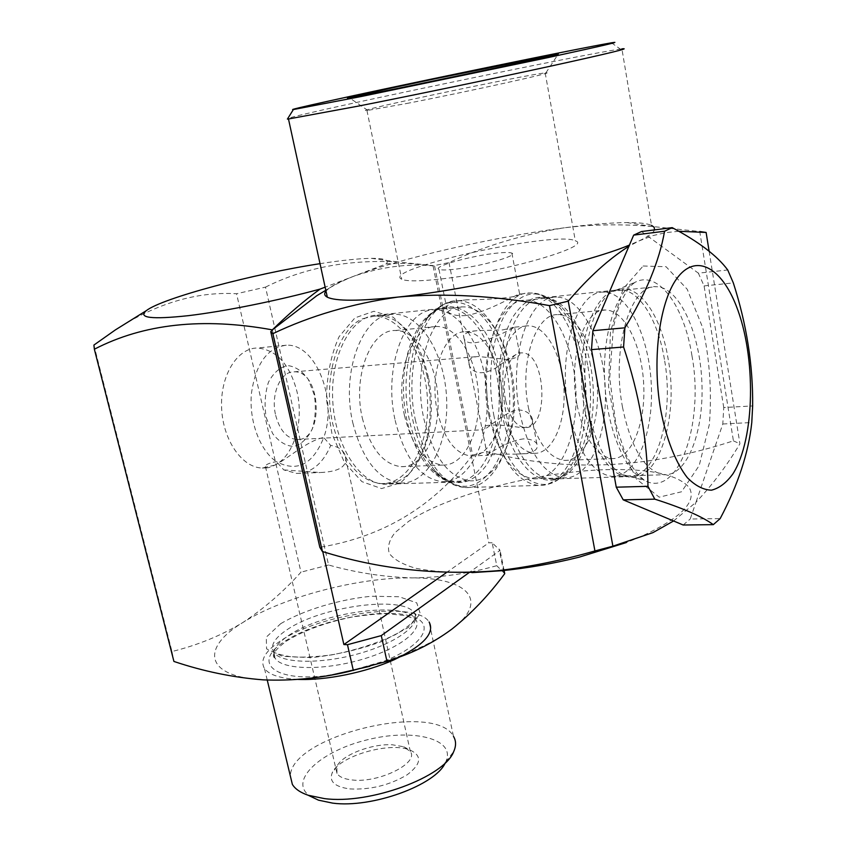 <?xml version="1.0" encoding="UTF-8"?>
<svg xmlns="http://www.w3.org/2000/svg" width="846" height="846" viewBox="0 0 846 846"><rect width="100%" height="100%" fill="white"/><g stroke="black" fill="none" stroke-linecap="round" stroke-linejoin="round"><path stroke-width="0.63" stroke-dasharray="4.23 3.17" d="M493.916 253.472C503.518 252.298 509.504 252.182 511.872 253.113C519.127 255.418 481.977 266.162 456.089 269.081C446.815 270.17 441.104 270.244 438.958 269.324C432.306 266.807 468.557 256.454 493.916 253.472M465.3 315.611C489.242 312.311 522.183 290.791 520.068 294.154L519.666 294.397C516.917 297.739 488.808 299.674 467.225 299.822C451.045 301.091 444.414 304.814 447.323 310.99C450.009 314.532 456.005 316.076 465.3 315.611M441.739 278.894C504.29 272.052 593.659 246.006 575.322 240.824C556.393 230.345 379.547 269.324 401.765 279.265C406.63 281.475 419.954 281.348 441.739 278.894M406.588 103.508C467.87 91.654 559.079 71.529 545.871 72.904L545.184 72.946C527.946 74.289 346.744 112.455 366.942 110.53L406.588 103.508M115.416 329.877C156.299 303.418 196.674 291.373 236.542 293.742L265.507 287.122L328.565 565.001C356.177 572.753 384.095 577.046 412.319 577.892C359.243 577.109 283.399 596.79 242.887 622.487C200.576 647.888 204.468 676.885 263.328 679.867C288.454 681.157 317.07 678.249 349.187 671.142L391.867 658.949C417.638 649.802 437.731 639.798 452.124 628.927C490.543 600.1 466.442 577.702 412.319 577.892C440.364 577.67 468.515 573.609 496.761 565.688L492.161 542.794L500.081 550.365L468.906 572.731M93.906 345.062L171.96 651.526C197.7 645.181 221.345 635.505 242.887 622.487C264.195 608.401 283.558 591.618 300.986 572.16L236.542 293.742M265.507 287.122C303.925 267.875 347.843 259.458 397.25 261.879L433.004 265.559L406.831 263.381L386.474 263.751L325.15 287.154M386.474 263.751C389.139 260.039 384.105 258.242 371.352 258.347C358.778 258.527 341.668 260.304 320.021 263.677M328.565 565.001L300.986 572.16M504.734 573.651L496.761 565.688M504.1 570.468L500.081 550.365M171.96 651.526L173.916 661.445M325.996 291.066L328.787 288.475C333.726 284.785 342.218 280.639 354.252 276.05C400.782 258.189 493.44 237.092 564.43 227.796C522.574 234.479 484.092 246.08 448.993 262.598L433.067 265.845C407.73 263.476 381.461 266.871 354.252 276.05C341.721 280.914 329.083 287.587 316.351 296.058M492.161 542.794L488.829 542.815L433.004 265.559M446.191 572.742L488.829 542.815M322.749 551.581L272.412 330.183M448.993 262.598L486.566 451.563C564.98 472.607 647.264 469.044 733.419 440.851L699.737 231.529L651.071 226.358C620.784 223.936 591.914 224.412 564.43 227.796C589.546 224.476 610.347 222.741 626.854 222.583C638.815 222.509 647.042 223.429 651.526 225.353L621.905 48.857L620.287 49.068C580.842 54.62 308.748 111.397 287.82 118.429M471.909 572.626C449.871 572.753 431.164 571.304 415.777 568.29C402.728 564.462 393.919 559.534 389.35 553.506C387.246 547.013 389.16 540.044 395.071 532.578L408.703 521.305C448.761 494.624 535.888 472.068 604.837 469.678C649.411 468.409 677.519 474.342 689.152 487.476C697.464 501.879 680.512 518.651 638.286 537.781L626.336 542.55M434.569 265.93L472.607 455.074L486.566 451.563M472.607 455.074L471.444 456.459C433.617 506.183 383.703 536.343 321.692 546.96L319.83 547.309M709.117 251.209L739.922 443.801C726.83 465.691 712.173 485.192 695.951 502.291L690.209 519.021L720.168 518.598M733.419 440.851L739.922 443.801M673.575 520.977L695.951 502.291L722.812 423.983L723.742 407.55L752.654 405.921M678.841 231.275L666.088 232.597L653.175 235.526L638.889 240.983L628.895 246.292M654.497 229.89C653.482 232.84 648.29 236.542 638.889 240.983L629.413 245.076M641.48 231.54L698.362 273.163L727.729 269.99M723.742 407.55L704.084 285.916L698.362 273.163M297.982 679.401L296.132 679.317C279.413 678.217 268.848 674.59 264.449 668.446C259.838 660.409 265.084 651.304 280.195 641.12C320.074 613.318 416.274 600.396 429.102 621.99L453.488 736.38C435.531 700.932 290.696 735.703 290.347 775.994M445.324 762.775L445.789 761.823C456.586 738.717 412.753 728.068 366.73 739.943C320.475 751.1 287.693 781.196 310.059 796.149M349.747 788.916C370.368 789.953 389.498 785.257 407.116 774.82C421.498 763.938 422.387 755.647 409.76 749.937C389.054 741.477 338.389 756.419 332.097 773.107C328.978 781.588 334.868 786.865 349.747 788.916M352.052 779.959C378.585 783.375 419.405 763.029 410.331 751.534L403.584 746.732L392.343 744.787C371.51 743.518 341.308 755.235 336.856 766.592L336.994 773.413C339.225 776.924 344.237 779.103 352.052 779.959M274.834 465.11L262.302 468.028C242.21 467.849 222.868 440.206 221.62 407.984C220.108 375.772 237.081 348.161 257.163 348.013C276.441 349.62 289.723 364.182 297.009 391.709C304.084 421.35 294.038 455.772 274.834 465.11C270.635 467.172 267.791 468.071 266.3 467.806L265.369 466.326C266.035 464.327 269.726 462.773 276.452 461.673C297.189 472.512 312.957 464.465 323.743 437.509C307.225 440.491 287.608 459.04 274.834 465.11M283.791 469.911L320.243 472.533C340.578 471.666 348.742 465.564 344.745 454.239C342.355 449.385 337.681 446.455 330.723 445.461L323.743 437.509C337.818 399.703 315.791 343.19 286.276 345.231C267.262 347.706 255.64 363.843 251.41 393.644C248.925 421.171 260.008 450.675 276.452 461.673L283.791 469.911L296.639 473.411C311.434 473.094 322.791 463.777 330.723 445.461M643.15 266.004L666.077 266.723L687.206 289.247L702.857 328.068C709.72 359.74 711.898 391.825 709.382 424.322L699.219 465.501L681.559 491.769L659.214 497.173L636.372 478.995L618.003 439.455L608.549 386.463L610.421 332.108L623.037 288.93L643.15 266.004M428.446 377.337L424.216 361.633C413.398 331.865 397.768 316.362 377.316 315.146C352.073 315.23 330.553 353.723 332.668 399.28C334.466 444.827 359.296 483.722 384.57 484.229C404.927 483.352 419.235 468.102 427.505 438.492C432.306 418.876 432.613 398.487 428.446 377.337M427.219 376.523L422.778 360.089L410.247 334.424L393.263 317.25L373.943 311.265L354.929 317.863L339.087 336.697C330.955 354.77 326.746 375.698 326.461 399.502L331.939 433.723L344.481 462.55L361.951 481.66L381.546 488.576L400.359 482.897C411.674 473.231 420.293 459.103 426.225 440.523C431.259 419.986 431.587 398.656 427.219 376.523M363.325 318.551L373.974 316.214C401.311 315.463 425.834 355.933 427.516 400.327C429.641 444.721 408.576 484.821 381.155 483.626C358.693 480.888 342.577 461.028 332.806 424.036C322.21 379.294 337.818 327.899 363.325 318.551M683.166 525.006L690.209 519.021M704.084 285.916L733.323 282.902M722.812 423.983L751.777 422.535M622.476 407.063C631.243 448.93 645.117 471.486 664.078 474.733C687.163 476.266 704.189 431.661 701.873 382.128C699.949 332.594 679.042 286.72 656.02 286.709C630.407 284.193 611.224 348.351 622.476 407.063M352.814 422.863C362.532 460.192 378.522 480.232 400.782 483.013C427.96 484.229 448.792 443.812 446.646 399.058C444.954 354.305 420.642 313.464 393.549 314.162C363.431 312.734 340.399 370.601 352.814 422.863M568.649 410.215C577.649 451.172 592.01 473.231 611.721 476.383C635.737 477.842 653.609 434.072 651.335 385.48C649.442 336.898 627.774 292.029 603.833 292.166C577.194 289.882 557.123 352.793 568.649 410.215M577.057 405.023C584.258 438.186 595.88 456.036 611.912 458.574C631.105 459.685 645.572 424.565 643.732 385.268C642.209 345.972 624.686 309.974 605.546 310.017C583.93 308.124 567.846 358.863 577.057 405.023M528.475 407.962C535.835 440.459 547.796 457.94 564.356 460.404C584.174 461.461 599.232 426.944 597.413 388.356C595.922 349.768 577.881 314.49 558.106 314.649C535.782 312.904 519.084 362.723 528.475 407.962M519.793 413.081C528.983 453.213 543.756 474.818 564.113 477.874C588.922 479.28 607.523 436.261 605.281 388.536C603.441 340.811 581.107 296.851 556.372 297.126C528.856 295.043 508.034 356.832 519.793 413.081M488.724 414.9C498.019 454.514 513.046 475.822 533.794 478.825C559.079 480.2 578.135 437.657 575.904 390.482C574.096 343.317 551.359 299.939 526.138 300.288C498.104 298.331 476.827 359.391 488.724 414.9M501.741 407.444C508.33 435.891 519.116 451.182 534.112 453.319C551.92 454.196 565.593 424.058 563.996 390.239C562.685 356.441 546.41 325.699 528.644 325.858C508.435 324.378 493.366 367.968 501.741 407.444M437.329 411.399C444.076 439.063 455.222 453.921 470.767 455.973C489.242 456.777 503.529 427.357 501.974 394.384C500.705 361.422 483.87 331.537 465.448 331.801C444.488 330.49 428.763 373.012 437.329 411.399M523.737 438.884C506.32 440.629 483.542 457.147 487.359 455.328L488.438 455.254C493.345 454.397 502.45 454.016 515.753 454.112C532.049 453.932 539.082 450.506 536.861 443.843C534.757 440.586 530.379 438.937 523.737 438.884M502.725 329.898L514.865 327.19C518.186 324.917 470.693 352.909 464.2 338.918C462.075 334.159 466.897 331.378 478.677 330.596L502.725 329.898M423.835 418.707C433.342 457.221 448.856 477.927 470.365 480.824C496.602 482.114 516.536 440.586 514.347 394.564C512.591 348.552 489.073 306.379 462.91 306.908C433.829 305.205 411.674 364.753 423.835 418.707M395.145 420.388C404.748 458.416 420.451 478.857 442.278 481.702C468.906 482.971 489.21 441.887 487.042 396.372C485.308 350.868 461.461 309.234 434.907 309.837C405.403 308.24 382.878 367.111 395.145 420.388M404.451 415.471C412.15 446.276 424.882 462.815 442.627 465.089C463.904 466.009 480.317 433.057 478.572 396.266C477.165 359.487 457.908 326.091 436.684 326.471C412.732 325.118 394.638 372.6 404.451 415.471M362.3 418.019C370.104 448.253 383.058 464.475 401.163 466.685C422.884 467.563 439.709 435.14 437.985 398.974C436.61 362.818 416.983 330.035 395.325 330.511C370.886 329.263 352.38 375.952 362.3 418.019M266.194 417.596L272.624 433.554C278.99 441.834 286.117 446.128 293.996 446.455C301.578 444.15 307.658 438.344 312.269 429.028C315.473 418.305 316.15 406.958 314.3 394.966L308.282 379.389C302.255 371.034 295.317 366.413 287.46 365.546C279.73 367.323 273.395 372.896 268.446 382.265C264.957 393.295 264.206 405.075 266.194 417.596M275.669 415.291C279.804 430.424 286.879 438.503 296.893 439.539C324.578 441.369 321.533 370.167 293.996 371.838C280.523 371.235 270.456 394.522 275.669 415.291M505.644 400.549C509.493 417.311 515.901 426.321 524.89 427.558C549.646 429.842 546.294 351.545 521.686 352.877C509.609 351.978 500.769 377.528 505.644 400.549M518.143 409.866C525.102 410.278 529.67 412.869 531.859 417.638C534.45 423.846 531.151 427.209 521.971 427.716C507.209 425.517 482.527 422.418 482.104 428.943L482.146 429.81C484.895 431.841 503.106 412.055 518.143 409.866M508.457 359.624L478.297 356.494C470.038 357.181 467.14 360.364 469.593 366.022C474.299 374.26 483.087 374.915 495.946 367.978C507.928 359.138 515.774 354.167 519.497 353.068L519.751 354.241C518.915 356.578 515.151 358.366 508.457 359.624M288.475 635.61C322.273 611.996 404.832 600.829 415.523 619.029C423.656 629.762 399.111 648.945 360.787 659.785C322.569 670.772 282.448 669.768 275.288 658.474C271.376 651.801 275.775 644.176 288.475 635.61M287.08 629.71C320.951 606.254 403.574 595.002 414.233 613.001C422.344 623.618 397.736 642.653 359.37 653.482C321.11 664.448 280.967 663.539 273.829 652.372C269.937 645.773 274.358 638.222 287.08 629.71M280.735 623.65C303.725 610.04 338.781 599.507 371.331 596.24L399.122 596.737L416.75 602.87L420.314 613.794L408.195 627.573L382.096 641.437C359.042 649.707 335.45 655.111 311.317 657.628L282.437 656.316L266.564 648.861L266.289 637.133L280.735 623.65M331.96 674.918C274.4 683.547 250.553 662.503 284.912 641.31C314.892 621.218 378.268 607.957 408.438 615.476C440.142 622.339 422.217 649.876 369.765 666.331M490.12 416.623C477.292 356.726 500.155 290.908 530.156 293.002C557.303 292.6 581.678 339.458 583.624 390.239C586.024 441.03 565.636 486.968 538.405 485.445C516.219 482.199 500.123 459.262 490.12 416.623M494.001 416.137C486.778 379.579 491.494 337.861 505.083 314.543C520.502 291.288 537.432 287.714 555.854 303.809C592.348 336.179 596.98 444.203 563.203 475.114C540.425 500.123 504.512 472.851 494.001 416.137M587.653 365.007C582.746 339.077 573.937 319.651 561.194 306.728C543.587 291.331 527.449 294.81 512.782 317.165C499.859 339.574 495.396 379.537 502.27 414.582C512.274 468.927 546.474 495.291 568.248 471.359C587.177 452.97 595.351 405.953 587.653 365.007M590.413 365.017C583.814 326.958 563.954 297.105 543.407 297.718C520.332 297.358 500.79 338.389 503.042 387.415C504.999 436.441 528.094 478.392 551.18 479.037C581.308 481.85 601.189 419.605 590.413 365.017M664.417 359.381C658.04 320.179 639.132 289.269 619.642 289.723C597.741 289.142 579.288 331.315 581.593 381.948C583.624 432.581 605.747 475.949 627.647 476.658C656.242 479.597 674.801 415.608 664.417 359.381M588.15 409.422C578.146 358.006 591.999 299.611 614.714 290.77C636.573 279.952 660.906 313.327 668.139 358.979C680.068 422.165 654.867 492.351 622.593 474.606C606.645 465.543 595.161 443.812 588.15 409.422M691.965 355.764C684.361 306.707 658.875 270.519 635.843 281.919L635.018 282.321C615.994 291.743 602.373 333.959 604.657 381.007C606.825 428.055 624.443 470.535 644.356 480.369C678.355 499.193 704.485 423.592 691.965 355.764M415.576 420.938C402.432 362.966 426.373 299.019 457.654 300.795C485.964 300.171 511.312 345.538 513.194 394.902C515.552 444.277 494.064 488.967 465.66 487.539C442.543 484.42 425.845 462.223 415.576 420.938M506.839 370.337C497.3 314.543 456.131 281.877 429.303 316.33C411.875 336.983 404.547 382.064 412.975 420.832C417.681 442.405 425.348 459.357 435.954 471.677C457.189 492.414 476.383 491.082 493.525 467.679C508.414 445.017 513.617 405.53 506.839 370.337M409.369 420.007C401.3 383.037 408.311 340.06 425.009 320.274C450.707 287.259 490.352 318.276 499.552 371.722C505.707 408.808 501.414 439.867 486.683 464.898C470.165 487.211 451.722 488.428 431.365 468.557C421.192 456.766 413.863 440.586 409.369 420.007M496.126 372.187C489.274 335.587 468.324 307.066 446.593 307.881C422.186 307.785 401.438 347.336 403.605 394.342C405.467 441.337 429.631 481.501 454.059 482.061C485.932 484.705 507.346 424.692 496.126 372.187M438.958 269.324L447.312 310.99M511.872 253.113L519.687 294.397M273.829 652.372L275.288 658.474C273.015 657.056 269.599 653.556 286.794 640.887C303.947 630.471 325.562 622.54 351.629 617.115C368.465 614.672 380.309 613.551 387.14 613.752L404.663 615.507L415.523 619.029L414.233 613.001L416.052 614.408L414.529 619.79C411.357 624.02 404.8 629.075 394.849 634.955C374.947 644.06 353.765 650.722 331.294 654.963C314.056 657.078 300.372 657.638 290.241 656.665C277.752 654.497 275.267 652.678 273.829 652.372M366.942 110.53L401.765 279.265M545.184 72.946L575.322 240.824M545.871 72.904L558.117 54.303M367.83 110.435L349.44 97.819M503.761 572.203L499.119 548.98M391.867 658.949L400.613 656.623M349.187 671.142L348.15 671.661M371.352 258.347L397.25 261.879M611.457 42.808L620.287 49.068M328.787 288.475L325.826 290.263M638.286 537.781L652.826 532.673M626.854 222.583L651.082 226.316M267.241 680.057L264.449 668.446M445.789 761.823L453.72 751.534M336.856 766.592L332.097 773.107M403.584 746.732L409.76 749.937M410.331 751.534L344.745 454.239M336.994 773.413L265.39 466.326M286.276 345.231L257.163 348.013M266.3 467.87L262.302 468.028M520.068 294.091L530.156 293.002C539.325 292.896 547.891 296.491 555.854 303.809L561.194 306.728C555.166 300.764 549.234 297.76 543.407 297.718L619.642 289.723L614.714 290.77L635.325 282.194C629.371 285.662 623.544 294.905 617.855 309.9L613.392 327.032L609.712 378.035L615.93 424.597L624.538 451.489L632.702 467.362L637.641 474.141L644.356 480.369L622.593 474.606L627.647 476.658L551.18 479.037C557.028 479.502 562.717 476.943 568.248 471.359L563.203 475.114C555.854 482.252 547.595 485.699 538.405 485.445L465.66 487.539C455.011 486.968 445.112 481.681 435.954 471.677L431.365 468.557C438.958 477.165 446.519 481.66 454.059 482.061L384.57 484.229M467.225 299.77L457.654 300.795C447.048 301.271 437.604 306.453 429.303 316.33L425.009 320.274C431.872 311.984 439.063 307.849 446.593 307.881L377.316 315.146M424.216 361.633L422.778 360.089M427.505 438.492L426.225 440.523M381.155 483.626L400.782 483.013M373.974 316.214L393.549 314.162M296.639 473.411L320.243 472.533M611.721 476.383L664.078 474.733M603.833 292.166L656.02 286.709M564.356 460.404L611.912 458.574M558.106 314.649L605.546 310.017M533.794 478.825L564.113 477.874M526.138 300.288L556.372 297.126M470.767 455.973L488.438 455.233M515.753 454.091L534.112 453.319M465.448 331.801L478.677 330.553M514.865 327.148L528.644 325.858M442.278 481.702L470.365 480.824M434.907 309.837L462.91 306.908M401.163 466.685L442.627 465.089M395.325 330.511L436.684 326.471M296.893 439.539L482.146 429.81M521.971 427.716L524.89 427.558M293.996 371.838L478.297 356.494M519.497 353.068L521.686 352.877M519.751 354.241L514.611 327.317M469.593 366.022L464.2 338.918M536.861 443.843L531.859 417.638M487.349 455.328L482.104 428.954"/><path stroke-width="1.27" d="M94.361 349.218L93.906 345.062L115.416 329.877L146.273 310.672C137.665 317.937 151.741 319.598 188.478 315.653C224.539 311.36 278.26 300.531 320.074 289.089C304.2 300.637 288.285 314.226 272.338 329.866C202.966 317.261 143.64 323.711 94.361 349.218L173.916 661.445C203.41 671.364 233.21 677.509 263.328 679.867C291.489 681.03 319.756 678.302 348.14 671.661L386.982 661.361L381.282 635.61L347.473 644.694L343.878 644.546L446.191 572.742M394.448 89.084L510.677 64.888L558.328 53.985L436.536 78.488C381.081 90.11 337.364 99.765 349.44 97.819L394.448 89.084M320.021 263.677C254.16 273.692 162.369 298.014 146.273 310.672M325.15 287.154L320.074 289.089M386.982 661.361L400.697 656.591C419.204 649.876 436.346 640.655 452.124 628.927C471.529 613.361 489.062 594.928 504.734 573.651L504.1 570.468M468.906 572.731L381.282 635.61M353.332 670.497L347.473 644.694M361.464 96.465L547.848 57.634C602.775 45.758 623.978 40.82 611.457 42.808C591.544 46.128 507.018 63.249 428.869 79.64C350.614 96.053 284.393 110.572 293.382 109.546L361.464 96.465M316.351 296.058L272.338 329.866M343.878 644.546L322.749 551.581M287.82 118.429L287.407 119.096L288.475 118.99L358.482 106.078C413.842 95.143 494.318 78.424 550.725 66.125C608.348 53.488 632.068 47.725 621.905 48.857M272.412 330.183L270.741 331.653L319.83 547.309L322.389 551.486C378.257 569.02 436.335 575.449 496.644 570.786C528.856 567.095 561.617 560.475 594.928 550.947L549.509 305.618C495.27 295.719 444.795 292.864 398.106 297.062C359.148 301.197 335.555 301.239 327.328 297.189C324.367 295.624 323.923 293.583 325.996 291.066M629.413 245.076C585.273 263.518 471.116 289.321 398.106 297.062C352.052 303.566 310.302 315.78 272.856 333.684L270.741 331.653M626.336 542.55L579.277 557.133C553.231 563.658 527.227 568.195 501.255 570.754L471.909 572.626M272.856 333.684L322.389 551.486M699.737 231.529L706.114 232.449L709.117 251.209M673.575 520.977L623.216 499.849L616.258 487.19L591.491 349.631L592.887 330.691L633.665 235.125L641.48 231.54L672.2 227.637C698.912 241.882 717.419 256 727.729 269.99L733.323 282.902C746.637 324.251 753.077 365.261 752.654 405.921L751.777 422.535C748.551 452.864 738.019 484.874 720.168 518.598L713.305 524.647L683.166 525.006L673.575 520.977L652.932 532.631L612.895 546.178L594.928 550.947M706.114 232.449L678.841 231.275M651.526 225.353L654.222 227.352L654.497 229.89M628.895 246.292C609.035 258.76 588.827 277.044 568.258 301.165L612.895 546.178M568.258 301.165L549.509 305.618M429.102 621.99C435.066 633.041 423.434 645.614 394.204 659.711C365.916 672.401 325.847 680.596 297.982 679.401M290.347 775.994L292.367 784.411C295.127 788.969 300.383 792.575 308.134 795.24L324.304 798.582C369.903 804.726 444.647 776.85 453.72 751.534C456.237 745.897 456.163 740.842 453.488 736.38M310.059 796.149L318.498 800.168L332.679 803.129C371.902 808.438 435.785 785.056 445.324 762.775M660.61 409.379C666.162 438.662 675.711 462.804 687.312 477.641C695.285 485.741 703.333 489.919 711.454 490.183C719.354 488.205 726.545 482.717 733.017 473.707C755.108 438.64 756.387 356.642 736.242 305.861C721.649 268.404 697.125 253.641 678.587 276.261C659.996 298.511 651.589 357.456 660.61 409.379M633.665 235.125L664.575 231.233L672.2 227.637M664.575 231.233C659.33 261.002 646.101 293.192 624.898 327.825L623.576 346.987C639.312 394.151 647.444 440.597 647.973 486.323L654.793 499.151C682.807 508.118 702.307 516.62 713.305 524.647M623.216 499.849L654.793 499.151M616.258 487.19L647.973 486.323M591.491 349.631L623.576 346.987M592.887 330.691L624.898 327.825M369.765 666.331L331.96 674.918M293.382 109.546L287.407 119.096M325.826 290.263L316.319 295.994M501.255 570.754L496.655 570.881M288.475 118.99L327.328 297.189M292.367 784.411L267.241 680.057M318.498 800.168L308.134 795.24"/></g></svg>
